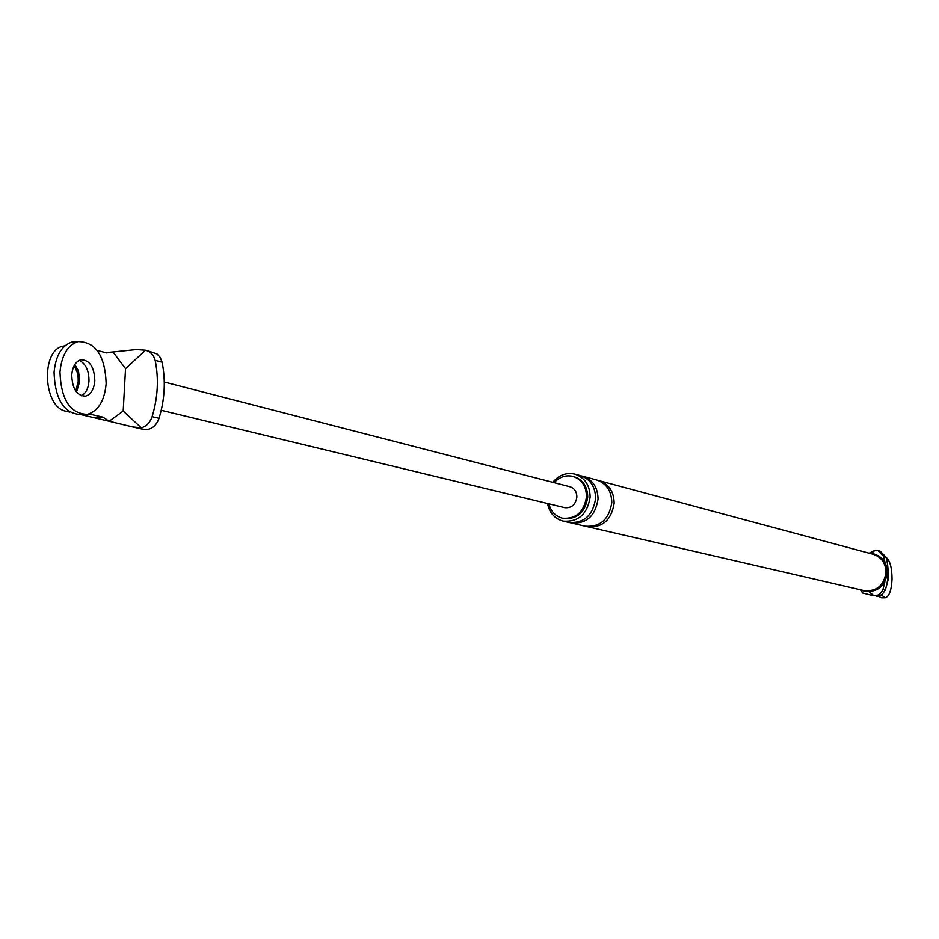 <?xml version="1.0" encoding="UTF-8"?>
<svg xmlns="http://www.w3.org/2000/svg" width="939" height="939" viewBox="0 0 939 939"><rect width="100%" height="100%" fill="white"/><g stroke="black" fill="none" stroke-linecap="round" stroke-linejoin="round"><path stroke-width="1.41" d="M878.446 596.206L881.357 597.803L884.961 597.791M881.451 595.021L885.195 597.791C889.174 596.617 891.463 590.408 892.038 579.163C891.968 567.766 889.996 560.513 886.123 557.39M886.17 587.075L888.517 578.283L888.094 572.755M77.409 341.643L72.186 341.949C61.739 345.423 55.694 355.576 54.051 372.407C55.119 399.873 64.263 413.935 81.505 414.604L83.066 414.533M81.435 395.8C85.836 393.359 88.36 388.441 88.982 381.07C88.994 370.518 85.731 363.616 79.216 360.341C85.731 363.616 88.994 370.518 88.982 381.07C88.36 388.441 85.836 393.359 81.435 395.8M59.967 372.102C61.035 399.603 70.167 413.688 87.374 414.357C98.266 411.106 104.534 400.859 106.154 383.593C105.098 355.834 95.731 341.831 78.066 341.608C67.643 345.083 61.61 355.247 59.967 372.102M94.827 380.776C94.299 366.926 89.651 359.919 80.871 359.754C75.601 361.456 72.561 366.55 71.74 375.037C72.268 388.816 76.869 395.847 85.531 396.129C90.919 394.474 94.017 389.356 94.827 380.776M79.651 381.527L76.529 392.079L79.651 381.527L79.592 377.466L77.796 369.708L74.803 364.532L78.63 372.173L79.651 381.527M74.146 365.67L77.057 371.832L78.16 377.877L78.195 381.598L75.73 391.011M873.34 595.725L862.471 592.955L861.11 590.162M873.247 595.702L878.024 595.068L881.357 592.474L882.989 589.422L884.867 581.851M885.078 562.731L883.74 556.569L886.064 557.191L880.23 551.216L877.895 550.583L883.74 556.569M876.533 596.453L882.085 594.587L885.313 589.962C888.74 579.011 888.987 568.083 886.064 557.191M871.216 553.364L875.054 550.324L877.895 550.583M873.998 595.784L869.033 591.77M548.846 503.832C550.911 511.473 555.442 516.262 562.402 518.187C576.03 519.197 584.058 512.06 586.499 496.778C586.265 486.214 581.722 479.406 572.86 476.355C565.794 474.782 559.55 476.883 554.127 482.658M875.054 550.324L869.115 553.188M860.112 589.68L864.056 591.124C876.932 592.18 884.409 585.889 886.51 572.262C886.146 562.825 881.78 556.674 873.376 553.799L869.221 553.212M586.312 526.439L864.162 590.619C876.697 591.64 883.975 585.525 886.017 572.262C885.665 563.083 881.404 557.085 873.235 554.292L597.838 480.322M547.496 503.504C549.515 512.882 554.703 518.751 563.083 521.11C578.377 522.225 587.391 514.196 590.138 497.036C589.868 485.181 584.774 477.54 574.832 474.089C566.323 472.235 558.975 474.981 552.789 482.306M563.036 518.328L563.646 518.481C577.262 519.49 585.29 512.354 587.732 497.083C587.497 486.543 582.943 479.735 574.093 476.683L573.471 476.531M587.509 526.756C602.592 527.859 611.477 519.995 614.153 503.14C613.883 491.508 608.836 483.996 599.035 480.592M563.083 521.11L568.658 522.401C583.905 523.516 592.896 515.523 595.619 498.433C595.349 486.625 590.267 479.007 580.349 475.58L574.832 474.089M569.903 522.647L585.103 526.204C600.209 527.307 609.106 519.42 611.794 502.541C611.524 490.886 606.477 483.362 596.652 479.958L581.57 475.944M571.123 522.976C586.347 524.079 595.326 516.11 598.049 499.043C597.779 487.271 592.697 479.665 582.79 476.237M864.056 591.124L864.948 591.335C877.812 592.38 885.289 586.1 887.39 572.485C887.026 563.06 882.648 556.909 874.256 554.033L873.376 553.799M68.43 411.165L66.223 411.259L69.721 412.057M81.165 414.662L109.1 421.235L103.008 417.151L93.724 417.526M66.223 411.259C43.018 407.819 40.471 349.672 63.394 346.104L64.92 345.834M136.425 349.554L145.522 350.212L149.313 351.538L153.303 355.541L155.17 360.341C158.891 378.84 157.869 397.608 152.106 416.646C150.017 422.656 146.402 426.376 141.261 427.797L132.505 426.881L109.159 421.247L123.185 411.036L125.533 368.687L113.044 351.961L136.425 349.554M125.533 368.687L145.522 350.212M141.261 427.797L123.185 411.036M146.813 350.482L157.001 353.933L160.217 357.419L162.083 362.208C165.804 380.635 164.795 399.321 159.043 418.289C156.308 425.672 151.719 429.463 145.31 429.651L132.845 426.963M89.029 413.935L103.008 417.151M113.044 351.961L106.635 352.935L97.245 350.435M112.997 351.949L105.591 352.653M164.278 382.009L569.996 486.754C574.468 488.257 576.769 491.672 576.886 496.989C575.654 504.654 571.616 508.222 564.773 507.67L161.226 410.284M882.989 589.422L885.313 589.962M162.083 362.208L155.17 360.341M159.043 418.289L152.106 416.646M83.266 396.235L85.531 396.129M72.186 341.949L78.066 341.608M572.86 476.355L574.093 476.683M562.402 518.187L563.646 518.481M63.394 346.104L64.697 346.033M132.505 426.881L142.294 429.111"/></g></svg>
